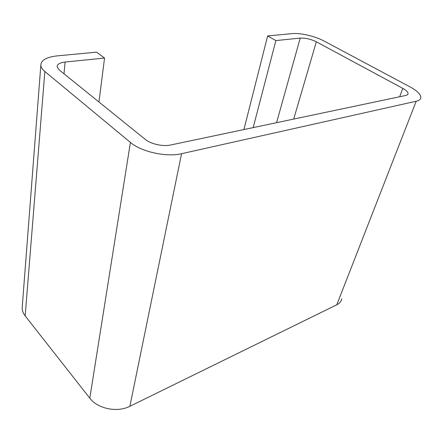 <?xml version="1.0" encoding="UTF-8"?>
<svg xmlns="http://www.w3.org/2000/svg" width="443" height="443" viewBox="0 0 443 443"><rect width="100%" height="100%" fill="white"/><g stroke="black" fill="none" stroke-linecap="round" stroke-linejoin="round"><path stroke-width="0.66" d="M22.344 305.653L22.156 308.095C22.25 310.814 23.258 313.417 25.173 315.892L89.802 398.179C97.715 408.845 117.395 412.804 129.871 406.292L336.791 304.79C339.587 303.372 341.254 301.378 341.786 298.809M96.53 52.152L57.263 55.873C46.399 57.081 40.917 60.248 40.811 65.376C41.033 67.391 42.378 69.435 44.854 71.506L130.414 142.43C141.217 151.838 166.551 157.392 181.564 153.699L416.198 101.242C419.172 100.544 420.723 99.298 420.85 97.499C420.717 94.276 417.14 90.754 410.129 86.933L323.927 40.972C315.095 36.176 300.243 32.749 292.003 33.624L267.638 35.933L275.878 40.573L300.216 38.092C305.432 37.877 310.803 39.111 316.335 41.803L402.809 88.384C406.253 90.283 408.003 92.022 408.058 93.6C407.992 94.52 407.189 95.156 405.644 95.494L170.538 145.016C163.035 146.738 150.808 144.047 145.365 139.462L59.224 69.933L57.103 66.766C57.13 64.268 59.805 62.701 65.121 62.059L104.548 58.044L96.53 52.152M98.95 102.001L104.548 58.044M253.18 127.612L275.878 40.573M243.916 129.561L267.638 35.933M63.997 73.787L65.121 62.059M399.669 96.751L402.809 88.384M293.698 119.078L316.335 41.803M276.576 122.683L300.216 38.092M336.791 304.79L416.198 101.242M129.871 406.292L181.564 153.699M89.802 398.179L130.414 142.43M25.173 315.892L44.854 71.506M407.737 94.442L408.058 93.6M22.156 308.095L40.811 65.376"/></g></svg>
